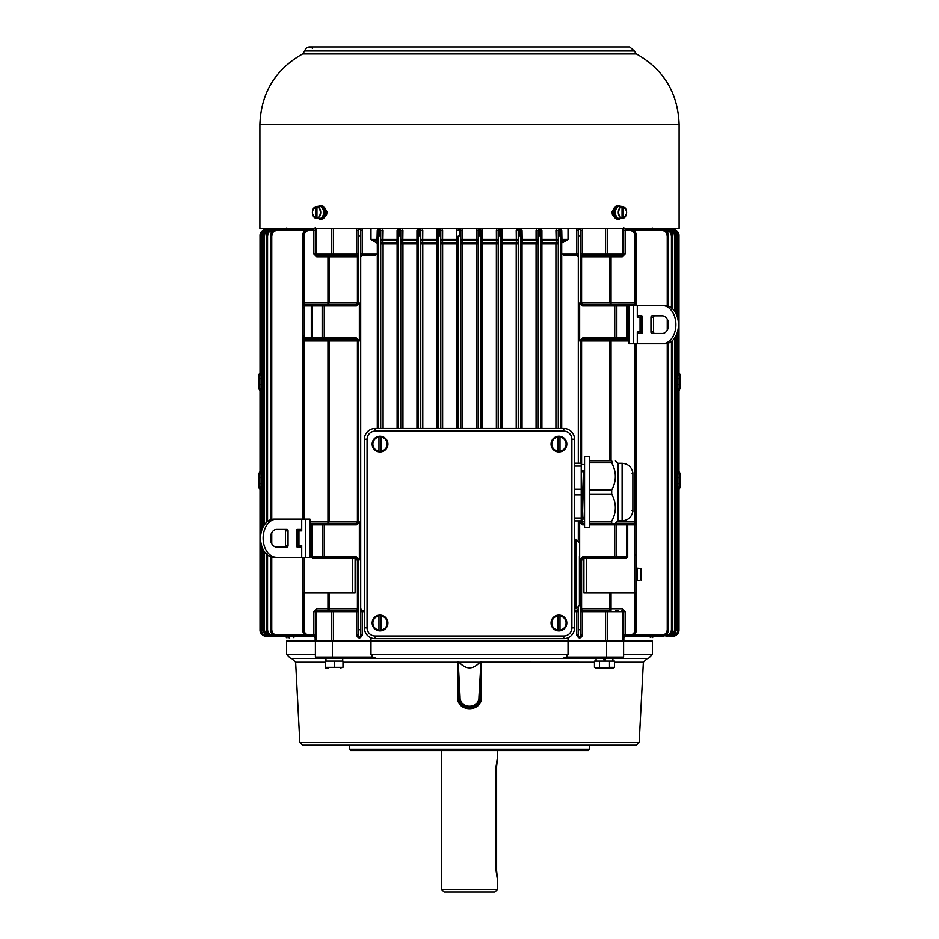 <?xml version="1.0" encoding="UTF-8"?>
<svg xmlns="http://www.w3.org/2000/svg" width="939" height="939" viewBox="0 0 939 939"><rect width="100%" height="100%" fill="white"/><g stroke="black" fill="none" stroke-linecap="round" stroke-linejoin="round"><path stroke-width="1.41" d="M375.177 431.154L375.177 428.489A10.775 10.775 0 0 0 364.402 439.264L364.402 627.851A10.775 10.775 0 0 0 375.177 638.626L563.764 638.626A10.775 10.775 0 0 0 574.539 627.851L574.539 439.264A10.775 10.775 0 0 0 563.764 428.489L375.177 428.489A10.775 10.775 0 0 0 364.402 439.264L367.079 439.264A8.099 8.099 0 0 1 375.177 431.154L563.764 431.154A8.099 8.099 0 0 1 571.874 439.264L571.874 627.851A8.099 8.099 0 0 1 563.764 635.961L375.177 635.961A8.099 8.099 0 0 1 367.079 627.851L367.079 439.264M641.126 315.833L641.126 333.462M641.325 333.462L641.325 315.833M641.325 319.636L642.652 319.636M641.325 329.659L642.652 329.659M664.976 305.551A19.097 13.498 90 0 1 678.474 324.648A19.097 13.498 90 0 1 664.976 343.744L662.382 343.744A19.097 13.498 -90 0 0 675.88 324.648A19.097 13.498 -90 0 0 662.382 305.551L664.976 305.551M654.589 315.833A1.467 1.033 -90 0 0 653.556 317.3L650.962 317.3A1.467 1.033 90 0 1 651.995 315.833L662.382 315.833A8.815 6.233 90 0 1 668.615 324.648A8.815 6.233 90 0 1 662.382 333.462L651.995 333.462A1.467 1.033 90 0 1 650.962 331.995L650.962 317.3M650.962 331.995L653.556 331.995L653.556 317.3M653.556 331.995A1.467 1.033 -90 0 0 654.589 333.462M633.449 343.744L633.449 305.551L629.036 305.551L629.036 343.744L662.382 343.744M640.856 315.833L640.058 317.3L637.299 317.3L637.299 305.551L662.382 305.551M637.299 317.3L638.344 315.833L641.607 315.833A1.467 1.033 90 0 1 642.652 317.3L642.652 331.995A1.467 1.033 90 0 1 641.607 333.462L638.344 333.462L637.299 331.995L640.058 331.995L640.856 333.462M637.299 343.744L637.299 331.995M640.058 331.995L640.058 317.3L640.058 331.995M633.449 305.551L637.299 305.551M637.323 573.576L636.384 573.741L637.323 573.576M636.384 574.633L637.323 574.457L636.384 574.633M641.325 579.868L641.325 568.741L639.717 568.341L641.325 568.741L641.325 579.868M639.717 568.295L637.323 568.083L637.323 580.525L639.717 580.314M623.179 218.071L623.179 206.932L622.052 206.545A6.01 4.249 90 0 0 621.853 206.51A6.01 4.249 90 0 0 620.914 206.545L622.052 206.932L622.052 218.071L620.914 218.458A6.01 4.249 90 0 0 621.853 218.482A6.01 4.249 90 0 0 622.052 218.458L623.179 218.071A5.622 3.979 90 0 0 626.595 212.496A5.622 3.979 90 0 0 623.179 206.932L623.015 206.662A5.892 4.167 -90 0 1 626.606 212.496A5.892 4.167 -90 0 1 623.026 218.329L623.179 218.071M621.853 206.51L620.174 206.298A6.221 4.402 90 0 0 615.385 212.496A6.221 4.402 90 0 0 620.174 218.693L621.853 218.482M622.052 218.458L622.052 218.071A5.622 3.979 90 0 1 618.637 212.496A5.622 3.979 90 0 1 622.052 206.932L622.052 206.545M616.735 208.012A5.235 3.709 90 0 0 614.963 212.061L615.397 212.061M615.397 212.824L614.963 212.942A5.235 3.709 90 0 0 616.735 216.979M620.468 218.658A6.679 4.718 -90 0 1 618.648 219.174A6.679 4.718 -90 0 1 613.93 212.496A6.679 4.718 -90 0 1 618.648 205.817A6.679 4.718 -90 0 1 620.468 206.334M618.648 205.817L617.709 205.817A6.679 4.718 90 0 0 612.991 212.496A6.679 4.718 90 0 0 617.709 219.174L618.648 219.174M297.675 547.073L297.675 533.246L296.348 533.246M297.675 533.246L297.675 529.443M297.675 543.27L296.348 543.27M297.874 529.443L297.874 547.073M274.024 519.161A19.097 13.498 90 0 0 260.526 538.258A19.097 13.498 90 0 0 274.024 557.343L276.618 557.343A19.097 13.498 -90 0 1 263.12 538.258A19.097 13.498 -90 0 1 276.618 519.161L274.024 519.161M288.038 545.606L288.038 530.911A1.467 1.033 90 0 0 287.005 529.443L276.618 529.443A8.815 6.233 90 0 0 270.385 538.258A8.815 6.233 90 0 0 276.618 547.073L287.005 547.073A1.467 1.033 90 0 0 288.038 545.606L285.444 545.606A1.467 1.033 -90 0 1 284.411 547.073M285.444 545.606L285.444 530.911L288.038 530.911M284.411 529.443A1.467 1.033 -90 0 1 285.444 530.911M305.551 557.343L305.551 519.161L309.964 519.161L309.964 557.343L276.618 557.343M301.701 557.343L301.701 545.606L298.942 545.606L298.144 547.073M298.144 529.443L298.942 530.911L301.701 530.911L300.656 529.443L297.393 529.443A1.467 1.033 90 0 0 296.348 530.911L296.348 545.606A1.467 1.033 90 0 0 297.393 547.073L300.656 547.073L301.701 545.606M301.701 530.911L301.701 519.161L276.618 519.161M298.942 545.606L298.942 530.911L298.942 545.606M305.551 519.161L301.701 519.161M316.948 206.545L316.948 206.932A5.622 3.979 -90 0 1 320.363 212.496A5.622 3.979 -90 0 1 316.948 218.071L316.948 206.932L318.086 206.545A6.01 4.249 -90 0 0 317.147 206.51A6.01 4.249 -90 0 0 316.948 206.545L315.821 206.932L315.821 218.071L316.948 218.458A6.01 4.249 -90 0 0 317.147 218.482A6.01 4.249 -90 0 0 318.086 218.458L316.948 218.458M317.147 218.482L318.826 218.693A6.221 4.402 -90 0 0 323.615 212.496A6.221 4.402 -90 0 0 318.826 206.298L317.147 206.51M315.985 206.662L315.821 206.932A5.622 3.979 -90 0 0 312.405 212.496A5.622 3.979 -90 0 0 315.821 218.071L315.985 218.341A5.892 4.167 90 0 1 312.394 212.496A5.892 4.167 90 0 1 315.974 206.662C311.232 210.547 311.232 214.444 315.974 218.329M322.265 216.979A5.235 3.709 -90 0 0 322.265 208.012M318.532 206.334A6.679 4.718 90 0 1 320.352 205.817A6.679 4.718 90 0 1 325.07 212.496A6.679 4.718 90 0 1 320.352 219.174A6.679 4.718 90 0 1 318.532 218.658M320.352 219.174L321.291 219.174A6.679 4.718 -90 0 0 326.009 212.496A6.679 4.718 -90 0 0 321.291 205.817L320.352 205.817M557.86 630.539L557.86 630.069A7.136 7.136 0 0 1 557.86 615.949L557.86 630.539A7.606 7.606 0 0 0 559.996 630.539L559.996 615.479A7.606 7.606 0 0 0 557.86 615.479L557.86 615.479M551.052 623.003A7.864 7.864 0 0 0 562.86 629.823A7.864 7.864 0 0 0 562.86 616.195A7.864 7.864 0 0 0 551.052 623.003M559.996 615.479L559.996 615.949A7.136 7.136 0 0 1 559.996 630.069L559.996 630.539M557.86 451.647L557.86 451.166A7.136 7.136 0 0 1 557.86 437.046L557.86 451.647A7.606 7.606 0 0 0 559.996 451.647L559.996 436.576A7.606 7.606 0 0 0 557.86 436.576L557.86 436.576M551.052 444.112A7.864 7.864 0 0 0 562.86 450.92A7.864 7.864 0 0 0 562.86 437.292A7.864 7.864 0 0 0 551.052 444.112M559.996 436.576L559.996 437.046A7.136 7.136 0 0 1 559.996 451.166L559.996 451.647M378.957 451.647L378.957 451.166A7.136 7.136 0 0 1 378.957 437.046L378.957 451.647A7.606 7.606 0 0 0 381.093 451.647L381.093 436.576A7.606 7.606 0 0 0 378.957 436.576L378.957 436.576M372.161 444.112A7.864 7.864 0 0 0 383.957 450.92A7.864 7.864 0 0 0 383.957 437.292A7.864 7.864 0 0 0 372.161 444.112M381.093 436.576L381.093 437.046A7.136 7.136 0 0 1 381.093 451.166L381.093 451.647M378.957 630.539L378.957 630.069A7.136 7.136 0 0 1 378.957 615.949L378.957 630.539A7.606 7.606 0 0 0 381.093 630.539L381.093 615.479A7.606 7.606 0 0 0 378.957 615.479L378.957 615.479M372.161 623.003A7.864 7.864 0 0 0 383.957 629.823A7.864 7.864 0 0 0 383.957 616.195A7.864 7.864 0 0 0 372.161 623.003M381.093 615.479L381.093 615.949A7.136 7.136 0 0 1 381.093 630.069L381.093 630.539M312.499 48.229C308.79 46.011 306.173 46.927 304.659 50.976L302.558 53.969C275.268 69.533 261.054 92.996 259.892 124.382L259.892 228.517L679.108 228.517L679.108 124.382L259.892 124.382M324.859 216.862L326.537 214.972L327.03 211.956L324.859 208.129M614.141 216.862L612.463 214.972L611.97 211.956L614.141 208.129M579.41 556.498L579.41 605.362L576.077 608.707L574.539 608.707M579.41 585.795L579.41 590.514M579.41 605.362L579.41 591.488M589.551 492.083L589.551 527.542L584.551 527.542L584.551 456.612L589.551 456.612L589.551 492.083M622.111 520.863L622.111 463.291C628.074 463.76 631.654 466.918 632.874 472.787L632.874 511.368C631.654 517.236 628.074 520.394 622.111 520.863L617.932 520.863L617.932 463.291L615.421 460.791M589.551 490.052L611.688 490.052C616.571 480.979 616.571 471.894 611.688 462.81L589.551 462.81M612.921 518.774L611.688 521.345C616.571 512.271 616.571 503.187 611.688 494.102L589.551 494.102M589.551 521.345L611.688 521.345L611.688 523.363C616.571 523.363 616.571 523.363 611.688 523.363L589.551 523.363M589.551 460.791L611.688 460.791C616.571 460.791 616.571 460.791 611.688 460.791L612.921 465.38M611.688 490.052L611.688 494.102M581.218 519.607L582.931 519.607L581.288 470.345L583.272 470.345L584.351 510.546M574.539 463.209L581.218 463.209L581.218 466.096L574.539 466.096M574.539 489.184L581.218 489.184L581.218 466.096M581.218 489.184L581.218 494.97L574.539 494.97M574.539 518.058L581.218 518.058L581.218 494.97M581.218 518.058L581.218 520.945L574.539 520.945M583.272 470.345L583.225 471.66L581.358 471.66M583.225 471.66L584.351 510.558M584.551 517.941L582.978 517.941L582.591 513.563L581.347 471.824M496.602 766.553L496.602 870.688C497.717 881.017 497.541 881.017 496.097 870.688L496.097 766.553C497.541 756.224 497.705 756.224 496.602 766.553C497.705 756.224 497.541 756.224 496.097 766.553L496.602 766.553M497.541 889.386L494.865 892.05L444.135 892.05L441.459 889.386L497.541 889.386L497.517 878.704M496.602 870.688C497.717 881.017 497.541 881.017 496.097 870.688L496.602 870.688M497.517 758.548L497.541 750.531M613.073 668.157L595.889 668.157L613.073 668.157L614.505 667.336L611.993 668.11M609.493 667.336L614.505 667.336L614.505 661.079L594.457 661.079L594.457 667.336L604.481 668.11L609.493 667.336L609.493 661.079M598.401 667.84L596.969 668.11M599.469 661.079L599.469 667.336M605.667 661.079L605.186 658.415L605.667 661.079M603.765 658.415L604.235 661.079L603.765 658.415L605.186 658.415M328.239 668.157L325.633 668.11M342.993 667.336L342.993 661.079L325.633 661.079L325.633 667.336L342.993 667.336L340.388 667.981M334.319 661.079L334.319 667.336M596.077 661.079L596.077 658.415L325.939 658.415L325.915 661.079M325.997 661.079L325.939 658.415L291.63 658.415L295.632 662.206L299.834 742.526L639.166 742.526L643.368 662.206L614.505 662.206M562.602 658.415L566.111 657.077L568.025 654.413L568.025 641.055L652.405 641.055L652.405 654.413L648.403 658.415L316.736 658.415L315.398 657.077L316.736 658.415L290.597 658.415L286.595 654.413L315.398 654.413M606.078 658.415L606.594 657.077L623.602 657.077L622.264 658.415L623.602 657.077L623.602 641.055L623.602 657.077M332.922 658.415L332.406 657.077L372.889 657.077L376.398 658.415M643.368 662.206L647.37 658.415L612.885 658.415L612.885 661.079M588.319 750.531L350.681 750.531L349.343 749.193L589.657 749.193L588.319 750.531M639.166 742.526L636.196 745.19L302.804 745.19L299.834 742.526M327.957 592.99L327.957 608.754L316.736 608.754L316.736 610.35L333.415 610.35L327.957 610.35L327.957 608.754L329.202 608.754A1.596 1.256 -90 0 1 327.957 610.35L316.736 610.35A1.338 1.338 0 0 0 315.398 611.688L315.398 641.055L286.595 641.055L370.975 641.055L370.975 654.413L372.889 657.077M606.477 610.35L611.043 610.35L611.043 608.754L609.798 608.754A1.596 1.256 -90 0 0 611.043 610.35L606.477 610.35A1.338 0.892 90 0 1 607.369 611.688L605.585 611.688L605.585 641.055L370.975 641.055L370.975 637.781M458.209 662.148L460.051 697.09C459.535 709.238 479.453 709.274 478.949 697.09L481.003 661.643L481.425 697.055C482.212 712.525 456.8 712.56 457.575 697.055L457.575 661.643L458.209 662.148L457.575 661.643M481.003 661.643L479.899 662.206C472.974 669.765 466.037 669.765 459.101 662.206L457.997 661.643M349.343 745.19L349.343 749.193M630.233 636.372L629.705 636.384A6.679 6.679 0 0 0 636.384 629.705L636.384 524.913A1.338 1.338 90 0 0 635.046 523.575L589.551 523.575M481.425 661.643L480.228 697.114C481.097 710.882 457.88 710.846 458.772 697.114L457.845 662.206L342.993 662.206M480.791 662.148L594.457 662.206M606.594 641.055L606.594 657.077L566.111 657.077M315.398 641.055L315.398 657.077L332.406 657.077L332.406 641.055M677.641 488.198C679.331 489.489 679.331 489.677 677.641 488.785M677.641 389.403C679.331 390.694 679.331 390.882 677.641 389.99M677.641 472.247C679.355 471.343 679.355 471.542 677.641 472.833M677.641 373.452C679.355 372.548 679.355 372.748 677.641 374.039M580.983 611.688L605.585 611.688L605.585 610.35L582.579 610.35A1.596 0.998 90 0 1 581.581 608.754L580.983 608.754A1.596 1.596 180 0 0 582.579 610.35L582.579 635.046C580.619 638.837 578.659 638.837 576.71 635.046L576.71 611.688L574.539 611.688M627.698 556.944L626.571 556.944L626.571 524.913L627.698 524.913L627.698 556.944L626.102 558.106A1.89 1.338 180 0 1 625.151 558.282L582.579 558.282L583.905 558.282L583.905 592.99L586.476 592.99L586.476 558.282M616.36 524.913A1.338 1.338 90 0 0 615.022 523.575A1.338 1.338 90 0 1 616.36 524.913L616.829 556.944L616.36 524.913L614.752 524.913L614.752 523.575L627.698 523.575L627.698 524.913L634.776 524.913L634.776 523.575M616.36 556.944A1.338 1.338 0 0 1 615.022 558.282A1.338 1.338 0 0 0 616.36 556.944L614.752 556.944L614.752 558.282M582.579 558.282L582.579 558.282A1.596 0.998 -90 0 0 581.581 559.89L582.579 556.944L579.645 559.89L580.983 559.89A1.596 1.596 0 0 1 581.429 558.775A1.596 1.596 0 0 0 580.983 559.89L580.983 629.705L578.307 629.705L578.307 635.046L576.71 635.046M611.043 592.99L611.043 608.754L622.264 608.754L622.264 610.35A1.338 1.338 0 0 1 623.602 611.688L623.602 641.055L652.405 641.055M652.218 637.499L651.971 636.384M622.264 608.754L625.21 611.688L625.21 635.046L623.602 635.046M636.384 592.99L586.476 592.99M616.817 521.967L636.384 521.967L636.384 524.913L634.776 524.913L634.776 592.99M636.384 343.744L636.419 524.056L636.384 524.913L635.046 523.575L635.046 521.967L635.046 523.575M584.551 523.575L582.579 523.575A1.596 1.596 0 0 1 580.983 521.967A1.596 1.596 0 0 0 582.579 523.575L582.579 524.913L584.551 524.913M582.544 558.282A1.596 1.596 0 0 0 581.487 558.717A1.596 1.596 0 0 1 582.544 558.282M582.579 635.046L580.983 635.046L580.983 629.705L580.983 635.046A1.338 1.338 0 0 1 579.645 636.384A1.338 1.338 0 0 1 578.307 635.046M650.304 637.041L649.518 636.384M646.196 636.712L644.788 636.384M639.717 636.489L637.604 636.384M615.761 610.35L618.308 610.35M630.527 636.384L627.616 636.384M568.025 637.757L568.025 641.055L333.415 641.055L333.415 610.35L356.421 610.35A1.596 0.998 90 0 0 357.419 608.754L358.017 608.754A1.596 1.596 0 0 1 356.421 610.35L356.421 635.046C358.381 638.837 360.341 638.837 362.29 635.046L362.29 611.688L364.402 611.688M578.307 611.688L576.71 611.688L576.71 610.35L574.539 610.35M581.581 519.607L582.579 523.575A1.596 1.596 0 0 1 580.983 521.967L580.983 520.945M611.043 523.363L610.432 523.363M623.566 610.479L623.484 611.136M629.705 635.046L625.21 635.046L625.21 636.384L629.705 636.384L629.705 635.046C632.956 634.741 634.729 632.956 635.046 629.705L636.384 629.705M671.256 635.046L671.256 636.384L674.202 635.68L677.23 632.663L677.946 629.705L676.62 629.705L676.62 334.319M674.601 633.59L675.88 629.705L674.554 629.705L675.88 629.705C675.458 633.755 673.216 635.973 669.167 636.384L672.124 635.68L674.601 633.59M672.77 340.235L672.77 629.705C672.336 633.766 670.082 635.985 666.009 636.384C670.235 635.879 672.477 633.661 672.758 629.705L671.444 629.705L671.444 341.409M663.732 634.694L661.76 635.046C665.058 634.764 666.89 632.992 667.253 629.705L668.545 629.705C668.122 633.778 665.845 635.996 661.76 636.384C665.986 635.903 668.251 633.672 668.545 629.705L668.451 629.705M576.71 610.35A1.596 1.596 180 0 0 578.307 608.754L576.71 610.35M560.947 428.489L560.947 230.525L559.621 229.186L558.282 230.525L558.282 428.489L558.282 241.523A1.596 1.244 0 0 0 556.17 240.349L555.923 230.525L556.71 228.517M555.923 230.525L558.282 230.525L558.282 239.163L541.897 239.163L542.096 242.473L540.923 243.647L541.885 243.647L541.885 428.489M577.497 228.517A2.934 2.934 0 0 0 576.71 230.525L578.307 230.525A1.338 1.338 0 0 1 579.645 229.186A1.338 1.338 0 0 0 578.307 230.525L578.307 463.209M578.307 520.945L578.307 540.136M578.307 607.85L578.307 629.705M580.983 463.209L580.983 340.939A1.596 1.596 0 0 1 582.579 339.331L582.579 337.993L579.645 340.939L579.645 303.062L580.983 303.015L580.983 230.525L580.983 235.865L578.307 235.865M635.046 235.865L635.046 304.623L582.579 304.623L611.043 304.623L611.043 303.015L636.384 303.027L636.384 305.551L636.384 235.865L635.046 235.865C634.729 232.626 632.956 230.841 629.705 230.525L625.21 230.525L625.21 253.894L622.264 256.828L611.043 256.828L611.043 303.015L609.798 303.015L609.798 256.828L611.043 256.828L611.043 255.22L621.923 255.22A1.338 0.998 -90 0 0 622.921 253.894L623.602 253.894A1.338 1.338 0 0 1 622.264 255.22L623.484 254.434M578.307 256.828L576.71 255.22L576.71 253.894L561.686 253.894L563.87 255.22L576.71 255.22A1.596 1.596 -0 0 1 578.307 256.828M560.959 228.517L561.745 230.525L561.992 242.473L562.684 242.473L560.947 243.647L561.698 243.647L561.698 428.489M558.282 230.525L559.621 229.186L559.926 235.865L560.947 235.865L560.947 230.525L561.745 230.525M520.899 239.163L538.258 239.163L538.258 230.525L538.258 428.489L538.258 241.523L536.251 240.349L536.075 239.163L536.075 230.525L536.85 228.517M540.923 428.489L540.923 230.525L540.923 235.865L539.831 235.865L539.596 229.186L540.923 230.525C540.054 228.776 539.162 228.776 538.258 230.525L536.075 230.525M555.911 428.489L555.911 243.647L558.282 243.647A1.596 1.244 180 0 0 556.158 242.473L556.17 240.349L542.096 240.349L540.923 241.523M536.063 428.489L536.063 243.647L538.258 243.647A1.596 1.221 180 0 0 536.251 242.473L536.251 240.349L522.19 240.349L522.19 242.473L520.899 243.647L522.037 243.647L522.037 428.489M501.403 228.517L502.189 230.525L502.189 239.163L518.234 239.163L518.234 230.525L518.234 428.489L518.234 241.523A1.596 1.197 0 0 0 516.344 240.349L516.215 230.525L517.002 228.517M520.899 428.489L520.899 230.525L520.899 235.865L519.737 235.865L519.56 229.186L520.899 230.525L519.431 229.198M516.215 428.489L516.215 243.647L518.234 243.647A1.596 1.197 180 0 0 516.344 242.473L516.344 240.349L502.283 240.349L502.283 242.473L500.874 243.647L502.189 243.647L502.189 428.489M498.527 229.656L499.56 229.186L499.642 235.865L498.198 235.865L498.198 230.525L498.198 428.489M500.874 428.489L500.874 230.525L500.874 235.865L499.642 235.865M480.85 428.489L480.85 235.865L478.174 235.865L478.174 230.525L478.174 428.489M479.547 235.865L479.512 229.186L480.85 230.525L480.85 235.865L480.85 230.525L479.43 229.198M481.554 228.517L482.341 230.525L482.376 242.473L480.85 243.647L482.341 243.647L482.341 428.489M496.367 428.489L496.367 243.647L498.198 243.647A1.596 1.185 180 0 0 496.438 242.473L496.367 230.525L497.154 228.517M476.519 428.489L476.519 243.647L478.174 243.647A1.596 1.174 180 0 0 476.531 242.473L476.519 230.525L477.305 228.517M629.036 339.331L582.579 339.331L580.983 340.939A1.596 1.596 0 0 1 582.579 339.331A1.596 1.596 0 0 0 580.983 340.939L579.645 340.939M609.798 460.791L609.798 340.939L611.043 339.331L627.698 339.331L627.698 305.961L629.036 305.961M635.046 304.623A1.338 1.338 0 0 1 636.325 305.551M629.036 340.939L611.043 340.939L611.043 339.331M615.878 339.331A1.338 0.939 -90 0 0 616.829 337.993L616.36 337.993A1.338 1.338 90 0 1 615.022 339.331A1.338 1.338 90 0 0 616.36 337.993L616.36 305.961L626.571 305.961L626.571 337.993L616.829 337.993L616.829 305.961A1.338 0.939 -90 0 0 615.878 304.623M615.022 304.623A1.338 1.338 0 0 1 616.36 305.961L614.752 305.961L614.752 304.623L634.776 304.623L634.776 305.551M611.043 304.623L609.798 303.015L581.581 303.015A1.596 0.998 -90 0 0 582.579 304.623L580.983 303.015L582.579 304.623L582.579 305.961L614.752 305.961L614.752 339.331M580.983 303.015L581.581 303.015L581.581 256.828A1.596 0.998 90 0 1 582.579 255.22L621.923 255.22M636.396 305.68L636.384 303.027M605.585 228.517L605.585 253.894L582.579 253.894L582.579 255.22A1.596 1.596 -0 0 0 580.983 256.828A1.596 1.596 171.8 0 1 582.579 255.22A1.596 1.596 0 0 0 580.983 256.828L609.798 256.828A1.596 1.256 -90 0 1 611.043 255.22L605.585 255.22L605.585 253.894L607.369 253.894A1.338 0.892 90 0 1 606.477 255.22M680.435 378.722L679.777 378.722L679.777 374.978L680.435 375.6L680.435 384.72L680.435 375.095L678.979 372.724L678.979 235.865L677.641 235.865M677.641 388.23L679.777 388.464L679.777 384.72L680.435 384.72L680.435 387.619M680.435 384.72L679.777 388.194M677.946 384.72L679.777 384.72L679.777 374.978L677.641 375.213M680.435 477.517L679.777 477.517L679.777 473.772L680.435 474.395L680.435 483.515L680.435 473.89L678.979 471.519L678.979 390.718L680.435 387.842M677.641 487.024L679.777 487.271L679.777 483.515L680.435 483.515L680.435 486.414M680.435 483.515L679.777 486.989M677.946 483.515L679.777 483.515L679.777 473.772L677.641 474.007M261.359 488.198C259.657 489.489 259.657 489.689 261.359 488.785M261.359 389.403C259.657 390.694 259.657 390.894 261.359 389.99M261.359 472.247C259.645 471.343 259.645 471.542 261.359 472.833M261.359 487.024L259.223 487.259L259.223 477.517L258.565 477.517L258.565 483.515L258.565 473.89L260.021 471.519L260.021 390.718L258.565 388.347M261.359 373.452C259.645 372.548 259.645 372.748 261.359 374.039M261.359 388.23L259.223 388.464L259.223 378.722L258.565 378.722L258.565 384.72L258.565 375.095L260.021 372.724L260.021 235.865L261.359 235.865M312.898 558.106A1.338 0.939 -90 0 1 312.429 556.944L312.429 524.913L311.302 524.913L311.302 556.944L312.898 558.106A1.89 1.338 0 0 0 313.849 558.282L323.978 558.282A1.338 1.338 0 0 1 322.64 556.944L322.64 524.913A1.338 1.338 90 0 1 323.978 523.575L356.421 523.575A1.596 1.596 0 0 0 358.017 521.967A1.596 1.596 0 0 1 356.421 523.575L356.421 524.913L324.248 524.913L324.248 523.575L309.964 523.575L323.978 523.575A1.338 1.338 90 0 0 322.64 524.913L322.64 556.944A1.338 1.338 0 0 0 323.978 558.282L356.421 558.282L355.095 558.282L355.095 592.99L352.524 592.99L352.524 558.282M356.421 558.282L356.421 558.282A1.596 0.998 -90 0 1 357.419 559.89L356.421 556.944L359.355 559.89L358.017 559.89A1.596 1.596 0 0 0 356.421 558.282A1.596 1.596 0 0 1 358.017 559.89L358.017 629.705L360.693 629.705L360.693 635.046L362.29 635.046M286.911 637.886L287.029 636.384M316.736 608.754L313.79 611.688L313.79 635.046L315.398 635.046M309.295 636.384L309.295 635.046L313.79 635.046L313.79 636.384L309.295 636.384A6.679 6.679 0 0 1 302.616 629.705L302.616 592.99L352.524 592.99M302.616 592.99L302.616 557.343M293.872 637.628L292.815 636.724L294.212 636.384M289.165 637.898L288.707 637.053L289.494 636.384M299.295 636.489L301.407 636.384M323.239 610.35L320.692 610.35M263.108 549.503L263.108 629.705L264.446 629.705C264.775 632.968 266.57 634.741 269.833 635.046L269.833 636.384L266.876 635.68L264.399 633.59L263.108 629.705C263.542 633.755 265.784 635.973 269.833 636.384L311.384 636.384M360.693 611.688L362.29 611.688L362.29 610.35L364.402 610.35M359.355 559.89L359.355 521.967L357.419 521.967L356.421 523.575A1.596 1.596 0 0 0 358.017 521.967L358.017 340.939A1.596 1.596 0 0 0 356.421 339.331L357.419 340.939L357.419 521.967L329.202 521.967L329.202 340.939L327.957 339.331L311.302 339.331L323.978 339.331A1.338 1.338 90 0 1 322.64 337.993L322.64 305.961L304.224 305.961L304.224 337.993L311.302 337.993L311.302 304.623L323.978 304.623A1.338 1.338 0 0 0 322.64 305.961L324.248 305.961L324.248 304.623L356.421 304.623L327.957 304.623L329.202 303.015L329.202 256.828L327.957 256.828L327.957 303.015L357.419 303.015A1.596 0.998 -90 0 1 356.421 304.623L358.017 303.015L358.017 230.525A1.338 1.338 0 0 1 359.355 229.186A1.338 1.338 0 0 1 360.693 230.525L360.693 629.705M327.957 304.623L327.957 303.015L303.943 303.015L303.954 304.623A1.338 1.338 0 0 0 302.616 305.961L302.616 337.993L304.224 337.993L303.954 339.331A1.338 1.338 0 0 1 302.616 337.993L303.954 339.331L303.954 340.939L327.957 340.939L327.957 523.575L329.202 521.967L309.964 521.967M309.295 635.046C306.044 634.741 304.271 632.956 303.954 629.705L302.616 629.705M360.693 635.046A1.338 1.338 0 0 1 359.355 636.384A1.338 1.338 0 0 1 358.017 635.046L358.017 629.705M262.509 633.837L261.054 629.705C261.476 633.743 263.706 635.973 267.744 636.384L264.798 635.68L262.509 633.837M272.991 636.384L272.991 636.384C268.754 635.867 266.5 633.637 266.242 629.705L266.23 629.705C266.664 633.766 268.918 635.985 272.991 636.384L272.991 635.046C269.704 634.752 267.897 632.968 267.556 629.705L266.242 629.705M277.24 636.384L277.24 636.384C272.979 635.879 270.714 633.649 270.455 629.705L271.747 629.705L270.455 629.705C270.878 633.778 273.155 635.996 277.24 636.384L277.24 635.046C273.942 634.764 272.11 632.992 271.747 629.705L271.747 557.073M362.29 610.35A1.596 1.596 0 0 1 360.693 608.754L362.29 610.35M378.053 241.229L378.053 230.525L379.379 229.186L380.718 230.525L380.718 428.489M380.718 230.466L380.718 235.865L379.074 235.865L379.708 229.233M361.503 228.517A2.934 2.934 0 0 1 362.29 230.525L360.693 230.525L360.693 235.865L358.017 235.865M323.122 339.331A1.338 0.939 -90 0 1 322.171 337.993L322.64 337.993A1.338 1.338 90 0 0 323.978 339.331L356.421 339.331A1.596 1.596 0 0 1 358.017 340.939A1.596 1.596 0 0 0 356.421 339.331L356.421 337.993L359.355 340.939L359.355 303.062L357.419 303.015L357.419 256.828A1.596 0.998 90 0 0 356.421 255.22A1.596 1.596 0 0 1 358.017 256.828L329.202 256.828A1.596 1.256 -90 0 0 327.957 255.22L317.077 255.22A1.338 0.998 -90 0 1 316.079 253.894L316.079 228.517M303.954 235.865C304.271 232.626 306.044 230.841 309.295 230.525L309.295 229.186A6.679 6.679 0 0 0 302.616 235.865L303.954 235.865L303.954 303.015L302.616 303.027L302.616 305.961L302.616 303.027M360.693 253.894L377.314 253.894L377.302 428.489M378.041 228.517L377.255 230.525L379.379 229.186L378.053 230.525L378.053 428.489L378.053 243.647L377.302 243.647L377.325 253.894L375.131 255.22L362.29 255.22L362.29 230.525M360.693 256.828L362.29 255.22A1.596 1.596 180 0 0 360.693 256.828M377.255 230.525L376.997 240.349L378.053 241.523L378.053 243.647L370.975 239.163L370.975 228.517M383.089 428.489L383.089 243.647L398.077 243.647L398.077 428.489L398.077 230.525L399.404 229.186L399.169 235.865L400.742 235.865L400.742 230.525L400.742 428.489M399.533 229.198L400.742 230.525L399.404 229.186L398.077 230.525L398.077 241.523L396.904 240.349L396.904 242.473L398.077 243.647M397.115 428.489L397.115 243.647A1.596 0.646 -90 0 0 396.904 242.473L382.842 242.473A1.596 0.775 90 0 1 383.089 243.647L380.718 243.647A1.596 1.244 0 0 1 382.842 242.473L383.077 230.525L382.29 228.517M402.937 428.489L402.937 243.647L400.742 243.647A1.596 1.221 0 0 1 402.749 242.473L402.925 230.525L402.138 228.517M419.616 229.198L420.766 230.525L419.44 229.186L418.101 230.525L418.101 428.489L418.101 230.525L419.44 229.186L419.264 235.865L420.766 235.865L420.766 230.525L420.766 428.489M418.101 241.44L418.101 241.523A1.596 1.197 -0 0 0 416.81 240.349L402.749 240.349L400.742 241.523M418.101 239.163L416.963 239.163L416.81 240.349L416.963 243.647L418.101 243.647L416.81 242.473L402.749 242.473A1.596 0.599 -90 0 1 402.937 243.647L416.963 243.647L416.963 428.489M422.785 428.489L422.785 243.647L420.766 243.647A1.596 1.197 0 0 1 422.656 242.473L422.785 230.525L421.987 228.517M439.569 229.198L440.802 230.525L439.464 229.186L438.126 230.525L438.126 428.489L438.126 230.525L439.464 229.186L439.358 235.865L440.802 235.865L440.802 230.525L440.802 428.489M438.126 240.865L438.126 241.523A1.596 1.185 -0 0 0 436.717 240.349L436.717 242.473L438.126 243.647L436.811 243.647L436.811 428.489M458.15 235.865L458.15 428.489L458.15 235.865L460.826 235.865L460.826 230.525L460.826 428.489M458.15 240.654L458.15 241.523A1.596 1.185 -0 0 0 456.624 240.349L456.624 242.473L458.15 243.647L456.659 243.647L456.659 428.489M442.633 428.489L442.633 243.647L440.802 243.647A1.596 1.185 -0 0 1 442.562 242.473L442.633 230.525L441.835 228.517M462.481 428.489L462.469 242.473L476.531 242.473L476.519 243.647L460.826 243.647A1.596 1.174 -0 0 1 462.469 242.473L462.481 230.525L461.695 228.517M304.224 339.331L311.302 339.331L311.302 337.993L322.171 337.993L322.171 305.961A1.338 0.939 -90 0 1 323.122 304.623M303.954 304.623L311.302 304.623M359.355 340.939L327.957 340.939L327.957 339.331M323.978 304.623L304.224 304.623L304.224 305.961L302.616 305.961L302.616 235.865M359.355 303.062L356.421 305.961L356.421 304.623M303.954 519.161L303.954 340.939L302.616 340.939L302.604 338.404M313.79 243.436L313.79 253.894L316.736 256.828L327.957 256.828L327.957 255.22L333.415 255.22L317.077 255.22M258.565 384.72L258.565 387.842L258.565 384.72L261.054 384.72M259.223 388.464L258.565 387.842M261.054 378.722L259.223 378.722L259.223 374.978L261.359 375.213M258.565 483.515L258.565 487.141L258.565 483.515L261.054 483.515M259.223 487.259L258.565 486.637M261.054 477.517L259.223 477.517L259.223 473.772L261.359 474.007M622.264 256.828L622.264 255.22A1.338 1.338 0 0 0 623.602 253.894L623.602 228.517M331.631 228.517L331.631 253.894L315.398 253.894A1.338 1.338 0 0 0 316.736 255.22A1.338 1.338 0 0 1 315.398 253.894L315.398 228.517M651.971 229.186L652.006 228.517M627.616 229.186L627.898 228.517M630.28 228.517L630.539 229.186M630.503 229.186L661.76 229.186C665.974 229.679 668.239 231.898 668.545 235.865L668.545 235.865C668.122 231.804 665.845 229.574 661.76 229.186L661.76 230.525L633.708 230.525M652.253 229.186L652.241 228.517L652.253 229.186M562.684 242.473L568.025 239.163L568.025 228.517M541.11 228.517L541.897 230.525L541.897 239.163L540.923 239.163M516.215 230.525L518.351 229.985M521.262 228.517L522.037 230.525L522.19 240.349A1.596 1.197 180 0 0 520.899 241.523M496.367 230.525L498.198 230.525L499.536 229.186L500.874 230.525L499.736 229.21M500.874 239.163L502.189 239.163L502.283 240.349A1.596 1.185 180 0 0 500.874 241.523M480.85 239.163L498.198 239.163M287.029 229.186L287.005 228.517M380.718 239.163L397.103 239.163L396.904 240.349L382.83 240.349A1.596 1.244 180 0 0 380.718 241.523M308.497 229.186L277.24 229.186C273.155 229.574 270.878 231.804 270.42 235.865C270.714 231.933 272.967 229.703 277.24 229.186L277.24 230.525L305.292 230.525M311.372 229.186L311.114 228.517M308.731 228.517L308.473 229.186M301.396 229.186L301.196 228.517M294.212 229.186L294.083 228.517M289.494 229.186L289.412 228.517M371.938 240.349L376.997 240.349L377.302 243.647L376.316 242.473M397.89 228.517L397.103 230.525L397.103 239.163L398.077 239.163M417.726 228.517L416.963 230.525L416.963 239.163L400.742 239.163M422.785 230.525L420.766 230.525M437.574 228.517L436.811 230.525L436.811 239.163L420.766 239.163M438.126 239.163L436.811 239.163L436.717 240.349L422.656 240.349A1.596 1.197 180 0 0 420.766 241.523M460.826 241.523A1.596 1.174 180 0 1 462.469 240.349L476.531 240.349A1.596 1.174 0 0 1 478.174 241.523M457.434 228.517L456.659 230.525L456.659 239.163L440.802 239.163M458.15 239.163L456.659 239.163L456.624 240.349L442.562 240.349A1.596 1.185 180 0 0 440.802 241.523M459.629 229.198L460.826 230.525L462.481 230.525M333.415 228.517L333.415 253.894L356.421 253.894L356.421 255.22A1.596 1.596 180 0 1 358.017 256.828A1.596 1.596 8.2 0 0 356.421 255.22L333.415 255.22L333.415 253.894L331.631 253.894A1.338 0.892 90 0 0 332.523 255.22M629.705 230.525L629.705 229.186A6.679 6.679 0 0 1 636.384 235.865M671.444 307.886L671.444 235.865L672.758 235.865C672.465 231.91 670.211 229.691 666.009 229.186L672.16 229.914L674.625 232.015L675.775 234.785L675.892 313.403M676.62 314.976L676.62 235.865L677.946 235.865L677.254 232.942L675.517 230.748L671.256 229.186L671.256 230.525M560.947 241.523L562.003 240.349L567.062 240.349M498.198 241.523A1.596 1.185 0 0 0 496.438 240.349L482.376 240.349A1.596 1.185 180 0 0 480.85 241.523M579.645 229.186A1.338 1.338 0 0 1 580.983 230.525L582.579 230.525A2.934 2.934 0 0 0 581.793 228.517M360.693 230.525A1.338 1.338 0 0 0 359.355 229.186A1.338 1.338 0 0 0 358.017 230.525L356.421 230.525A2.934 2.934 0 0 1 357.207 228.517M267.556 521.497L267.556 235.865L266.242 235.865C266.5 231.933 268.742 229.715 272.991 229.186L272.991 229.186C268.918 229.585 266.664 231.816 266.23 235.865L266.23 522.671M266.84 229.914L269.833 229.186C265.784 229.597 263.542 231.827 263.108 235.865L264.375 232.015L266.84 229.914M264.763 229.914L267.744 229.186C263.706 229.609 261.476 231.827 261.054 235.865L261.746 232.942L264.763 229.914M459.453 235.865L459.488 229.186L458.15 230.525L456.659 230.525M668.427 229.186L668.427 228.517L652.429 228.517M668.427 228.517A4.002 4.002 0 0 1 670.634 229.186M267.955 229.186L267.955 228.517L286.571 228.517M267.955 228.517A4.002 4.002 0 0 0 265.596 229.292M367.079 627.851L364.402 627.851A10.775 10.775 0 0 0 375.177 638.626L375.177 635.961M571.874 439.264L574.539 439.264A10.775 10.775 0 0 0 563.764 428.489L563.764 431.154M563.764 635.961L563.764 638.626A10.775 10.775 0 0 0 574.539 627.851L571.874 627.851M641.126 316.901L641.325 332.629M641.079 580.138L641.079 568.471M637.053 574.515L637.053 573.623M621.876 218.341A5.892 4.167 -90 0 1 618.273 212.496A5.892 4.167 -90 0 1 621.876 206.662M297.874 530.512L297.675 546.24M317.124 206.662A5.892 4.167 90 0 1 320.727 212.496A5.892 4.167 90 0 1 317.124 218.341M557.86 630.409A7.477 7.477 0 0 1 557.86 615.608M559.996 615.608A7.477 7.477 0 0 1 559.996 630.409M557.86 451.506A7.477 7.477 0 0 1 557.86 436.717M559.996 436.717A7.477 7.477 0 0 1 559.996 451.506M378.957 451.506A7.477 7.477 0 0 1 378.957 436.717M381.093 436.717A7.477 7.477 0 0 1 381.093 451.506M378.957 630.409A7.477 7.477 0 0 1 378.957 615.608M381.093 615.608A7.477 7.477 0 0 1 381.093 630.409M679.108 124.382C677.946 92.996 663.732 69.533 636.442 53.969L634.341 50.976L304.659 50.976M636.442 53.969L302.558 53.969M576.077 608.707L576.077 539.279L574.539 539.279M604.141 660.551L605.573 660.551M652.405 654.413L623.602 654.413M568.025 654.413L370.975 654.413M479.899 662.206L459.101 662.206M325.633 662.206L295.632 662.206M460.051 697.09L457.575 697.055M478.949 697.09L481.425 697.055M672.301 636.302L672.301 636.384C676.902 635.351 679.132 633.121 678.979 629.705L677.641 629.705L678.979 629.705L678.298 632.593M626.102 558.106A1.338 0.939 -90 0 0 626.571 556.944L616.829 556.944A1.338 0.939 -90 0 1 615.878 558.282M625.62 523.575A1.338 0.939 90 0 1 626.571 524.913L616.829 524.913A1.338 0.939 -90 0 0 615.878 523.575M611.043 608.754L611.043 610.35M583.905 559.89L581.581 559.89L581.581 608.754L609.798 608.754L609.798 592.99M625.21 611.688L622.921 611.688A1.338 0.998 -90 0 0 621.923 610.35M622.921 641.055L622.921 611.688L607.369 611.688L607.369 641.055M589.551 524.913L614.752 524.913L614.752 556.944L582.579 556.944M580.983 608.754A1.596 1.596 180 0 0 582.579 610.35M623.848 637.123L623.848 641.055M579.645 559.89L579.645 521.967L584.551 521.967M635.046 629.705L635.046 592.99M579.645 521.967L582.579 524.913M674.049 634.271L676.62 629.705M674.143 631.759L673.639 632.686M671.221 634.647L670.153 634.964M669.167 636.384L669.167 635.046C672.43 634.741 674.225 632.968 674.554 629.705L674.554 338.099M671.021 631.771L670.505 632.698M668.075 634.647L666.009 635.046C669.296 634.752 671.103 632.968 671.444 629.705M666.009 636.384L666.009 635.046M666.819 631.771L666.303 632.71M630.503 636.384L661.76 636.384L661.76 635.046L633.708 635.046M611.043 460.791L611.043 340.939L581.581 340.939L581.581 464.547M635.046 343.744L635.046 521.967M667.253 629.705L667.253 343.463M667.253 330.152L667.253 319.143M667.253 305.832L667.253 235.865C666.89 232.59 665.058 230.806 661.76 230.525M625.21 243.436L625.21 253.894L623.602 253.894A1.338 1.338 0 0 1 622.264 255.22M663.756 230.888L664.777 231.405M666.819 233.799L667.253 235.865L668.545 235.865L667.253 235.865M671.021 233.811L671.444 235.865C671.103 232.602 669.296 230.818 666.009 230.525L666.009 229.186L639.576 229.186M668.075 230.924L669.014 231.417M671.444 235.865L672.758 235.865M674.554 311.196L674.554 235.865C674.225 232.614 672.43 230.83 669.167 230.525L669.167 229.186C673.216 229.597 675.458 231.827 675.892 235.865L674.554 235.865L675.88 235.865M674.143 233.811L674.554 235.865M676.021 233.424L676.62 235.865L674.19 231.393M559.926 235.865L558.282 235.865M555.911 243.647L541.885 243.647A1.596 0.646 -90 0 1 542.096 242.473L556.158 242.473A1.596 0.775 90 0 0 555.911 243.647M539.831 235.865L538.258 235.865M536.063 243.647L522.037 243.647L522.19 242.473L536.251 242.473A1.596 0.599 -90 0 0 536.063 243.647M519.737 235.865L518.234 235.865M516.215 243.647L502.189 243.647L502.283 242.473L516.344 242.473L516.215 243.647M496.367 243.647L482.341 243.647L482.376 242.473L496.438 242.473L496.367 243.647M625.62 304.623A1.338 0.939 -90 0 1 626.571 305.961L627.698 305.961L627.698 304.623M629.036 337.993L626.571 337.993A1.338 0.939 -90 0 1 625.62 339.331M582.579 337.993L616.36 337.993M579.645 303.062L582.579 305.961M677.946 378.722L679.777 378.722M677.946 477.517L679.777 477.517M260.021 629.705L261.359 629.705L260.021 629.705C260.443 633.743 262.662 635.973 266.699 636.384C262.087 635.327 259.857 633.109 260.021 629.705L260.021 489.512L260.021 629.705L260.702 632.593M313.38 523.575A1.338 0.939 90 0 0 312.429 524.913L322.171 524.913A1.338 0.939 -90 0 1 323.122 523.575M311.302 556.944L322.171 556.944A1.338 0.939 -90 0 0 323.122 558.282M327.957 608.754L327.957 610.35M355.095 559.89L357.419 559.89L357.419 608.754L329.202 608.754L329.202 592.99M309.964 524.913L311.302 524.913L311.302 523.575M322.64 524.913L324.248 524.913L324.248 558.282M356.421 556.944L322.64 556.944M332.523 610.35A1.338 0.892 90 0 0 331.631 611.688L358.017 611.688M313.79 611.688L316.079 611.688A1.338 0.998 -90 0 1 317.077 610.35M316.079 641.055L316.079 611.688L331.631 611.688L331.631 641.055M304.224 592.99L304.224 557.343M358.017 608.754A1.596 1.596 0 0 1 356.421 610.35M358.017 635.046L356.421 635.046M315.152 637.123L315.152 641.055M303.954 629.705L303.954 592.99M359.355 521.967L356.421 524.913M264.951 634.271L262.38 629.705L261.054 629.705L261.054 543.54M267.744 636.384L267.744 635.046M264.857 631.759L265.361 632.686M267.779 634.647L268.847 634.964M267.979 631.771L268.495 632.698M270.925 634.647L272.956 635.046M272.181 631.771L272.697 632.71M275.268 634.694L277.205 635.046M305.292 635.046L277.24 635.046M323.45 256.828L316.736 256.828L316.736 255.22A1.338 1.338 0 0 1 315.398 253.894L313.79 253.894L313.79 230.525L309.295 230.525M302.604 305.68L302.616 303.133L302.616 305.656M271.747 519.443L271.747 235.865C272.11 232.59 273.942 230.806 277.24 230.525M271.747 543.763L271.747 532.753M275.244 230.888L274.223 231.405M272.181 233.799L271.747 235.865L270.42 235.865L270.42 519.866M267.979 233.811L267.556 235.865C267.897 232.602 269.704 230.818 272.991 230.525L272.991 229.186L299.424 229.186M267.556 629.705L267.556 555.019M270.925 230.924L269.986 231.417M264.446 524.795L264.446 235.865C264.775 232.614 266.57 230.83 269.833 230.525L269.833 229.186L292.827 229.186M264.446 629.705L264.446 551.709M264.857 233.811L264.446 235.865L263.12 235.865L263.108 527.014M262.38 528.587L262.38 235.865L264.81 231.393M262.38 629.705L262.38 547.93M262.979 233.424L262.38 235.865L261.054 235.865L261.054 532.976M378.053 235.865L379.074 235.865M399.169 235.865L398.077 235.865M419.264 235.865L418.101 235.865M422.785 243.647L436.811 243.647L436.717 242.473L422.656 242.473L422.785 243.647M439.358 235.865L438.126 235.865M442.633 243.647L456.659 243.647L456.624 242.473L442.562 242.473L442.633 243.647M313.38 304.623A1.338 0.939 -90 0 0 312.429 305.961L312.429 337.993A1.338 0.939 -90 0 0 313.38 339.331M356.421 305.961L324.248 305.961L324.248 339.331M356.421 337.993L322.64 337.993M259.223 374.978L258.565 375.6M259.223 375.248L258.565 375.823M259.223 473.772L258.565 474.395M607.369 228.517L607.369 253.894L622.921 253.894L622.921 228.517M651.032 230.525L649.776 230.525M560.947 239.163L568.025 239.163M540.923 230.525L541.897 230.525M520.899 230.525L522.037 230.525M500.874 230.525L502.189 230.525M478.174 239.163L460.826 239.163M476.519 230.525L478.174 230.525L479.512 229.186M480.85 230.525L482.341 230.525M629.705 229.186L625.21 229.186L625.21 230.525L623.602 230.525M379.379 229.186L380.718 230.525L383.077 230.525M287.968 230.525L289.224 230.525M378.053 239.163L370.975 239.163M402.925 230.525L400.742 230.525M398.782 229.351L397.103 230.525M418.101 230.525L416.963 230.525M442.633 230.525L440.802 230.525M438.126 230.525L436.811 230.525M309.295 229.186L313.79 229.186L313.79 230.525L315.398 230.525M675.235 229.891L672.301 229.186C676.913 230.243 679.143 232.473 678.979 235.865L678.979 372.76M678.979 235.865C678.557 231.827 676.338 229.609 672.301 229.186L672.301 229.28M578.307 253.894L576.71 253.894L576.71 230.525M580.983 253.894L582.579 253.894L582.579 230.525M559.621 229.186L560.947 230.525L559.984 229.245M539.596 229.186L538.258 230.525M519.56 229.186L518.234 230.525M263.765 229.891L266.699 229.186C262.098 230.231 259.868 232.461 260.021 235.865L260.021 372.76M285.268 229.186L286.806 227.977L285.268 229.186L266.699 229.28M267.744 230.525L267.744 229.186L287.475 229.186L288.778 228.377M358.017 253.894L356.421 253.894L356.421 230.525M458.15 230.525L459.488 229.186L460.826 230.525M356.421 255.22A1.596 1.596 180 0 1 358.017 256.828M636.384 579.539L637.323 579.539M636.384 569.069L637.323 569.069M623.026 206.662C627.768 210.547 627.768 214.444 623.026 218.329M634.341 50.976L629.705 46.95L309.295 46.95M576.077 539.279L579.41 542.625M622.111 463.291L617.932 463.291M617.932 520.863L615.421 523.363M632.874 511.368L632.874 472.787M632.041 473.726L632.874 472.88M632.041 510.429L632.874 511.274M584.551 464.547L581.218 464.547M441.459 750.531L441.459 889.386M595.889 668.157L594.457 667.336M342.723 658.415L342.723 661.079M286.595 641.055L286.595 654.413M589.657 745.19L589.657 749.193M680.435 486.637L678.979 489.512L678.979 629.705C678.557 633.743 676.338 635.973 672.301 636.384M652.253 636.384L652.194 637.604L653.732 636.384M635.715 554.949L636.384 555.618M650.34 636.384L650.222 637.194L651.549 636.384M646.173 636.384L647.088 636.384M639.576 636.384L640.175 636.384M625.21 636.384L623.602 637.992M676.467 634.893L675.176 635.715M671.256 636.384C675.294 635.973 677.524 633.743 677.946 629.705L677.946 329.929M668.58 629.705L668.58 343.04M668.58 325.481L668.58 323.814M668.58 306.255L668.58 235.865M666.009 229.186C670.082 229.585 672.336 231.816 672.77 235.865L672.77 309.06M675.892 335.892L675.892 629.705M671.256 229.186C675.294 229.609 677.524 231.827 677.946 235.865L677.946 319.366M678.979 390.694L678.979 471.554M678.979 489.489L678.979 629.705M285.268 636.384L286.806 637.604L286.747 636.384M287.451 636.384L288.778 637.194L288.66 636.384M291.912 636.384L292.827 636.384M298.825 636.384L299.424 636.384M313.79 636.384L315.398 637.992M263.824 635.715L261.277 633.555M302.616 519.161L302.616 340.939M270.42 629.705L270.42 556.651M270.42 539.092L270.42 537.425M266.23 553.846L266.23 629.705M260.021 390.694L260.021 471.554M303.285 307.957L302.616 307.288M303.285 335.998L302.616 336.667M258.929 487.728L260.021 489.512M652.194 227.977L653.732 229.186L652.194 227.977M646.173 229.186L647.088 229.186M650.34 229.186L650.258 228.517M650.222 228.377L651.549 229.186M625.21 229.186L623.602 227.59M286.771 228.517L286.747 229.186M288.743 228.517L288.66 229.186M313.79 229.186L315.398 227.59M672.301 229.186L675.176 229.867M558.282 239.163L558.306 240.102M677.841 232.191L678.298 232.989M260.702 232.989L266.699 229.186C262.662 229.609 260.443 231.827 260.021 235.865M285.327 229.186L267.744 229.186"/></g></svg>
